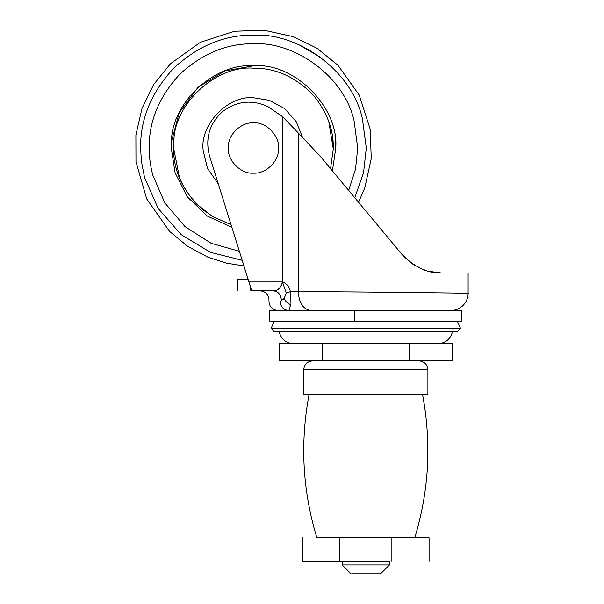<?xml version="1.0" encoding="UTF-8"?>
<svg xmlns="http://www.w3.org/2000/svg" width="604" height="604" viewBox="0 0 604 604"><rect width="100%" height="100%" fill="white"/><g stroke="black" fill="none" stroke-linecap="round" stroke-linejoin="round"><path stroke-width="0.91" d="M173.612 148.01C173.416 171.732 183.457 192.555 203.752 210.494L194.601 201.963M332.751 138.792L333.28 149.014L330.562 168.667M173.756 143.254L173.612 148.01L179.569 178.271M231.022 224.635L212.721 216.677L196.504 203.971C179.501 184.839 171.936 164.333 173.809 142.446C173.537 103.858 216.323 65.081 253.446 68.177C275.741 67.935 295.756 77.01 313.499 95.402C327.209 112.321 333.808 130.192 333.28 149.014L328.765 121.54M206.606 212.661L196.504 203.971M218.301 183.948L207.474 168.342L203.276 151.083C199.139 125.76 227.21 95.289 253.446 97.742L269.293 100.309L284.567 108.539L296.322 121.774L302.619 137.569M409.157 343.759L409.157 360.905L452.502 360.905L452.502 343.759L279.116 343.759L279.116 360.905L322.461 360.905L322.461 343.759M409.157 360.905L322.461 360.905M427.904 369.776L303.714 369.776L303.714 394.616L427.904 394.616L427.904 369.776C427.353 364.401 424.393 361.449 419.033 360.905M309.044 394.616C299.946 443.125 302.551 490.826 316.873 537.726L414.744 537.726C429.044 490.984 431.656 443.283 422.574 394.616M367.255 564.929L365.805 564.929M342.151 561.38L342.151 564.929L389.467 564.929L389.467 561.38L339.742 561.38L388.855 561.38M351.671 573.8L380.596 573.8L389.467 564.929M366.711 573.8L365.805 573.8M339.742 561.38L302.529 561.38L339.742 561.38L339.742 537.726L391.875 537.726L391.875 561.38L391.875 537.726L429.082 537.726L339.742 537.726M389.467 537.726L342.151 537.726L389.467 537.726M413.966 343.759L438.134 343.752C445.812 343.095 450.607 339.033 452.502 331.573L456.654 331.573M354.465 310.441L461.909 310.441L461.909 321.109L354.465 321.109L354.465 310.441L269.709 310.441L269.709 321.109L354.465 321.109M274.337 321.109L271.188 328.168L460.429 328.168L457.281 321.109L413.966 321.109M459.523 328.168L453.914 328.168M271.188 328.168L274.088 331.573L457.53 331.573L460.429 328.168M293.484 343.752C285.798 343.095 281.011 339.033 279.116 331.573L317.432 331.573M237.523 290.826L237.523 279.644L248.221 279.644L243.925 265.903L226.394 263.148L207.784 257.115L187.534 246.221L169.618 231.453L146.666 198.859L135.968 161.668L135.885 135.07L142.031 108.327L153.658 84.522L170.539 63.662L200.468 42.265L234.594 31.249L263.888 30.2L293.302 36.655L317.1 48.328L337.938 65.24L359.274 95.198L370.237 129.332L371.241 158.633L364.74 188.048L358.542 202.272M274.616 290.683L250.902 290.826L249.965 285.201M250.902 290.826C233.212 290.826 233.212 290.826 250.902 290.826M284.159 298.474C285.216 301.147 287.285 303.185 290.381 304.575C289.98 308.41 289.316 310.365 288.395 310.441C283.457 309.882 280.732 306.923 280.211 301.57L284.159 298.474L286.266 293.151L282.43 281.955C280.875 287.934 277.795 290.886 273.182 290.826C278.082 291.385 280.784 294.344 281.298 299.69C264.96 299.69 264.96 299.69 281.298 299.69L284.159 298.474M282.566 281.955C286.938 283.669 289.527 286.9 290.335 291.641L290.041 307.066M247.3 276.692L209.384 155.424C205.088 138.203 209.482 123.593 222.574 111.604C236.768 100.943 251.936 99.313 268.07 106.712L282.664 116.768L298.278 132.963L298.278 291.641C358.67 291.702 472.524 293.227 468.115 293.295C472.517 293.227 358.565 291.702 298.278 291.641L290.335 291.641L286.266 293.151M283.721 299.146L283.261 299.735M280.211 301.57L280.211 301.57C265.307 301.57 265.307 301.57 280.211 301.57M450.961 310.441C455.476 310.448 459.516 308.78 463.079 305.428C466.439 301.864 468.123 297.817 468.115 293.295L465.926 293.242M462.151 293.174L459.712 293.136M273.182 290.826L251.717 290.826L248.946 281.955L282.43 281.955M282.664 281.721L282.68 116.791M410.35 262.385L401.803 254.231L404.869 257.598M405.518 258.24L404.974 257.704M412.774 264.107L411.467 263.208M413.181 264.378L422.543 269.233M429.285 271.377L440.331 272.834M426.416 270.592L421.864 268.961M421.381 268.757L420.309 268.289M440.407 272.834C476.564 273.627 476.564 273.627 440.407 272.834C427.164 273.25 414.299 267.043 401.803 254.231L320.286 156.33L298.278 132.963M209.384 155.424L248.946 281.955M278.406 150.977C281.373 138.052 267.21 121.593 253.446 122.876C241.668 121.887 228.153 134.284 228.365 146.478C226.296 159.139 240.332 174.375 253.446 173.144C264.65 174.02 277.81 162.861 278.406 150.977C281.373 138.052 267.21 121.593 253.446 122.876C241.668 121.887 228.153 134.284 228.365 146.478C226.296 159.139 240.332 174.375 253.446 173.144C264.65 174.02 277.81 162.861 278.406 150.977M335.205 139.456L335.643 149.045L332.404 170.879M171.249 148.01L171.385 143.276M171.506 141.472L179.199 112.744L198.052 87.278L224.877 70.94L253.446 65.813C294.578 62.053 339.946 108.237 335.643 149.045M298.972 44.764L320.641 57.357M362.415 118.694L366.288 148.01M242.174 260.286L210.653 252.419L181.14 234.639L158.112 208.372L144.515 177.448L141.366 161.042L140.611 148.01C140.219 119.215 151.234 92.616 173.658 68.222C198.052 45.806 224.65 34.783 253.446 35.175C297.704 32.457 351.747 70.215 362.385 118.58L366.288 148.01L363.555 172.699L354.752 197.719M239.358 251.294L211.158 243.291L185.073 226.696L164.832 202.906L152.812 175.205C150.366 165.889 149.158 156.829 149.203 148.01C148.848 121.412 159.026 96.836 179.735 74.3C202.272 53.59 226.847 43.413 253.446 43.775C294.329 41.268 344.257 76.149 354.08 120.823L357.689 148.01L355.552 169.022L348.674 190.419M231.868 227.331L207.421 216.119L187.383 196.927L175.077 172.804L171.249 148.01L171.445 142.28C171.174 102.544 215.22 62.627 253.446 65.813M298.278 291.641C299.01 303.057 303.148 309.331 310.69 310.441M303.714 369.776C304.265 364.401 307.225 361.449 312.585 360.905M342.151 564.929L351.022 573.8M429.082 537.726L429.082 561.38M302.529 537.726L302.529 561.38M260.098 290.826C265.466 291.37 268.425 294.329 268.969 299.69L268.969 301.57C269.52 306.945 272.479 309.905 277.84 310.441M468.115 293.295L468.115 273.438"/></g></svg>

